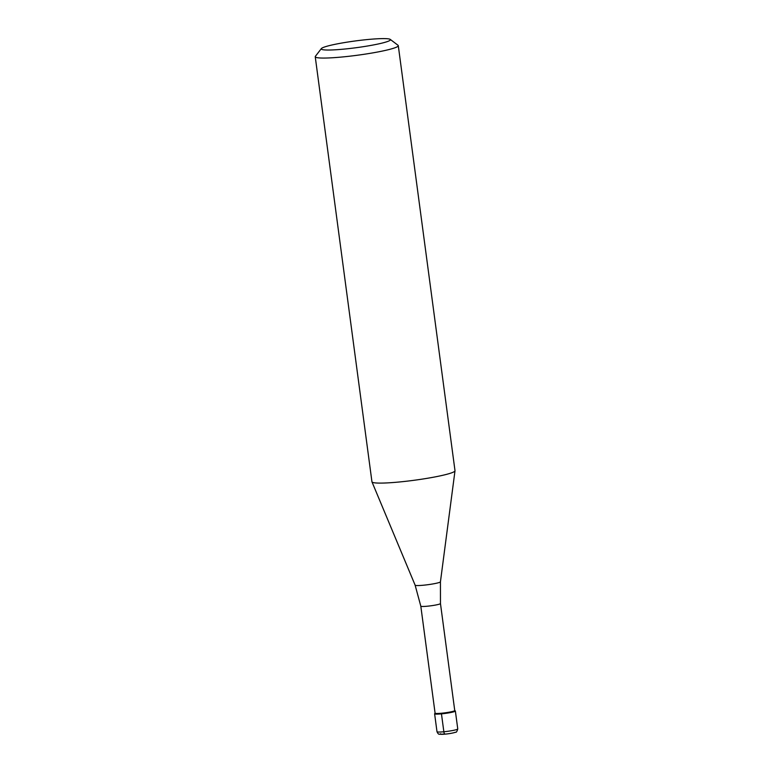 <?xml version="1.0" encoding="UTF-8"?>
<svg xmlns="http://www.w3.org/2000/svg" width="773" height="773" viewBox="0 0 773 773"><rect width="100%" height="100%" fill="white"/><g stroke="black" fill="none" stroke-linecap="round" stroke-linejoin="round"><path stroke-width="1.16" d="M434.61 713.798L436.996 731.712A10.474 1.024 -7.6 0 0 445.654 731.567A10.474 1.024 -7.6 0 0 457.143 729.383A10.474 1.024 -7.6 0 0 457.761 728.939L455.374 711.034A10.474 1.024 172.4 0 1 454.756 711.479A10.474 1.024 172.4 0 1 443.267 713.663A10.474 1.024 172.4 0 1 434.61 713.798A10.474 1.024 172.4 0 1 435.228 713.353M454.157 710.976A9.914 0.966 -7.6 0 0 454.746 710.551L440.465 603.539A9.914 0.966 172.4 0 1 439.885 603.964A9.914 0.966 172.4 0 1 429.005 606.032A9.914 0.966 172.4 0 1 420.812 606.167L435.093 713.179A9.914 0.966 -7.6 0 0 443.287 713.044A9.914 0.966 -7.6 0 0 454.157 710.976M435.083 713.131L434.648 713.692A10.474 1.024 -7.6 0 0 442.765 713.721A10.474 1.024 -7.6 0 0 454.756 711.479A10.474 1.024 -7.6 0 0 455.307 710.938L454.737 710.503M315.239 56.748L371.948 481.782A41.897 4.087 -7.6 0 0 371.977 481.888A41.897 4.087 -7.6 0 0 407.12 481.154A41.897 4.087 -7.6 0 0 452.534 472.487A41.897 4.087 -7.6 0 0 454.997 470.815A41.897 4.087 -7.6 0 0 454.997 470.699L398.288 45.665A41.897 4.087 172.4 0 1 395.824 47.443A41.897 4.087 172.4 0 1 349.869 56.178A41.897 4.087 172.4 0 1 315.239 56.748A41.897 4.087 172.4 0 1 315.384 56.323L321.365 48.583A34.911 3.411 172.4 0 1 323.298 47.453A34.911 3.411 172.4 0 1 359.909 40.37A34.911 3.411 172.4 0 1 390.239 39.394A34.911 3.411 172.4 0 1 388.394 41.182A34.911 3.411 172.4 0 1 348.43 48.651A34.911 3.411 172.4 0 1 321.365 48.583M390.239 39.394L398.037 45.288A41.897 4.087 172.4 0 1 398.288 45.665M445.161 734.128A2.792 0.976 -95.5 0 1 443.857 731.76L441.46 713.856M440.581 733.77A7.682 0.754 -7.6 0 0 445.161 734.128A7.682 0.754 -7.6 0 0 454.911 732.389M420.812 606.167L415.13 585.18A12.774 1.246 -7.6 0 0 425.846 584.958A12.774 1.246 -7.6 0 0 439.692 582.32A12.774 1.246 -7.6 0 0 440.436 581.808L454.997 470.815M457.761 728.939C457.017 731.48 456.302 732.572 455.597 732.224C452.079 733.403 447.045 733.944 446.379 734.021L439.566 734.253C438.716 734.466 437.866 733.625 436.996 731.712M440.465 603.539L440.436 581.808M415.13 585.18L371.977 481.888"/></g></svg>
